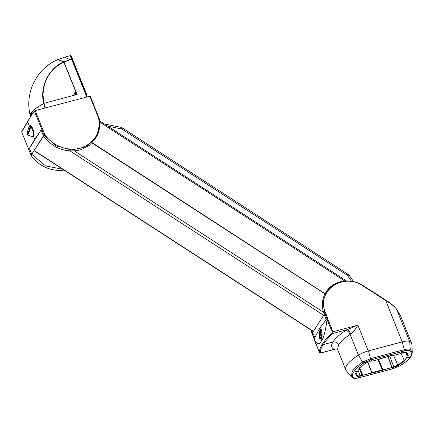 <?xml version="1.0" encoding="UTF-8"?>
<svg xmlns="http://www.w3.org/2000/svg" width="434" height="434" viewBox="0 0 434 434"><rect width="100%" height="100%" fill="white"/><g stroke="black" fill="none" stroke-linecap="round" stroke-linejoin="round"><path stroke-width="0.65" d="M321.995 336.046L321.388 335.249L321.003 333.214L321.534 332.373L322.044 333.046M321.974 332.954L321.003 333.214M322.061 335.07L321.388 335.249M30.326 115.737C24.337 93.348 36.445 68.377 57.825 59.637L63.76 61.899C48.543 68.149 39.467 87.489 43.736 103.39L34.677 109.086L30.304 114.712M43.736 103.39L71.653 95.909A5.837 5.154 -147.6 0 0 74.502 93.869A5.837 5.154 -147.6 0 0 74.827 89.333L63.76 61.899M44.018 103.281L42.89 93.847A438.503 387.171 -147.6 0 1 43.112 93.782C43.953 79.265 50.876 68.708 63.885 62.116M73.004 95.588A5.837 5.154 32.4 0 0 74.219 94.314L74.502 93.869M92.258 142.737L325.082 293.753M107.806 126.169L121.802 128.974A5.387 2.23 -78.7 0 0 120.592 127.222L104.437 123.988M353.661 281.661L349.386 275.623A5.387 2.273 144.7 0 0 347.26 275.205L347.922 274.217L122.464 127.987L121.802 128.974L347.26 275.205L351.54 281.254M92.041 142.965L325.012 293.878M363.117 375.285L362.558 375.003L362.032 375.274L362.075 375.844L363.187 375.182L362.558 375.003L359.602 367.853M359.656 367.799L362.645 374.878L363.187 375.182L382.278 370.457L383.314 369.898L382.755 369.611L382.235 369.882L382.278 370.457M371.634 372.481L371.385 372.974L371.634 372.481L367.679 362.135M363.198 375.155L371.374 373.001L371.623 372.497L371.374 373.001M367.864 362.054L371.84 372.66L371.303 373.104L371.553 372.6M378.605 359.45L382.842 369.491L383.385 369.795L382.755 369.611L378.562 359.461M391.831 367.093L391.587 367.587L391.831 367.093L387.822 356.596M383.401 369.768L391.587 367.587L392.081 367.842L393.947 367.343L398.016 365.64L404.889 360.659L404.13 360.231M391.821 367.11L391.576 367.614L391.821 367.11M388.023 356.542L392.038 367.267L391.506 367.717L391.756 367.213M411.009 356.618L410.347 357.095C408.535 359.748 405.074 362.634 399.953 365.759L393.058 368.656L359.325 377.651C356.851 378.291 355.137 378.399 354.177 377.971C351.963 376.804 351.746 374.895 353.526 372.253L352.05 371.726L353.526 372.253L357.54 371.178L356.623 373.186L356.292 372.99L356.558 373.207L355.489 373.837L357.166 376.533L362.075 375.844M356.623 373.186L356.357 372.974L356.677 373.169L357.6 371.151L359.531 368.678L359.406 368.037M358.066 370.435L360.171 375.768L357.404 375.947L355.869 374.401M404.889 360.659L404.374 360.329L397.604 365.222L392.038 367.267L392.081 367.842M404.396 360.448L404.065 360.247L404.325 360.47L406.332 358.169L411.025 356.591A1.345 1.345 0 0 1 410.993 356.639L410.993 356.639C409.517 359.054 405.909 362.075 400.175 365.71L392.933 368.754L392.407 368.33M405.692 352.158L407.135 355.983L406.278 358.18L404.282 360.47L400.973 353.173M404.331 360.464L403.935 360.274M405.866 352.186L407.255 355.951L408.313 355.278L406.512 352.278L403.441 352.403L400.549 353.488L400.794 352.994M400.549 353.488L400.723 353.102L400.463 353.618L400.723 353.102L400.463 353.618L392.276 355.804L391.718 355.522M380.51 358.511L380.265 359.01L380.51 358.511M381.101 358.083L381.372 358.289L381.101 358.083L381.372 358.289L380.282 358.989L380.526 358.489L380.265 359.01L372.074 361.191L371.569 360.904L369.708 361.403L365.661 363.171L358.907 368.455L359.417 368.71L359.352 368.092M359.417 368.71L359.439 368.124L358.907 368.455L359.113 368.01M355.755 373.3L355.489 373.837L355.755 373.3M377.987 359.612L382.235 369.882L371.84 372.66L371.878 373.229M406.289 358.159L407.255 355.951M407.504 353.645L407.732 355.039L407 355.451M408.313 355.278L407.732 355.039L406.745 352.685M407.515 353.677L406.132 352.278L403.392 352.446L400.701 353.433A0.45 0.45 0 0 1 400.625 353.531M321.014 339.502L320.004 336.448L320.818 330.214L321.225 329.856M340.072 281.845L332.558 285.284L326.26 291.838A28.042 24.76 32.4 0 0 325.815 292.516A28.042 24.76 32.4 0 0 324.247 314.287L326.167 319.793L320.102 327.637L314.878 337.516L312.599 332.612L312.068 333.496L312.507 333.6L312.068 333.496L310.928 329.997M314.878 337.516L314.417 336.817M311.889 330.616A28.042 24.76 32.4 0 0 312.599 332.612L324.849 313.386L326.959 318.627L327.768 318.296L325.625 312.963C315.518 291.29 343.11 271.651 363.318 286.136L382.555 298.527L385.457 300.323L385.604 300.073L402.172 341.889C405.757 340.967 408.269 340.831 409.696 341.493A35.469 10.503 -21.9 0 1 411.654 343.478A35.469 10.503 -21.9 0 1 411.882 344.525L412.3 352.441M401.304 352.69L401.575 352.902M392.276 355.804L391.501 355.305L391.772 355.517L381.372 358.289M371.298 360.697L371.569 360.904L371.298 360.697M359.531 368.678L357.556 371.162L353.536 372.231C355.262 369.367 358.647 366.285 363.697 362.987L370.549 359.987L404.287 350.987L404.271 349.663C407.092 348.931 409.083 348.844 410.255 349.408L412.3 352.397L411.025 356.591M354.177 377.971L352.733 377.683L353.092 377.971L351.475 376.745L352.05 371.726C354.166 368.423 357.697 365.222 362.629 362.113L370.538 358.663L370.549 359.987M314.867 337.571L314.189 338.862M320.243 329.797L320.07 327.892L320.243 329.797C321.974 326.878 322.885 337.213 321.1 339.54L321.1 339.54C319.581 342.41 318.67 332.075 320.238 329.802L320.818 330.214M321.361 339.16L321.1 339.529M312.068 333.496L314.178 338.737L310.885 329.97M314.156 338.808L319.337 352.316L320.406 353.054C320.146 350.618 321.1 347.791 323.27 344.574L333.008 341.981C335.52 341.547 337.397 342.513 338.65 344.884L337.56 349.365L337.326 348.99M314.227 339.605L319.332 352.299L320.406 353.054L334.424 349.31L333.974 349.131L337.37 349.034M320.238 353.102L335.883 348.99M326.167 319.701L326.959 318.627L327.035 319.527C325.511 331.099 323.58 338.325 321.247 341.2L321.095 339.545L321.247 341.2C319.288 345.079 316.961 344.553 314.254 339.632L314.178 338.737M411.654 343.478L400.528 315.789L396.844 309.523C394.528 306.523 390.73 303.458 385.457 300.323M396.567 309.301L409.696 341.493L410.255 349.408L409.474 350.775C411.757 352.115 412.05 354.22 410.358 357.079L406.278 358.18M351.475 376.745L346.392 370.853A35.469 10.503 -21.9 0 1 345.833 369.936A35.469 10.503 -21.9 0 1 358.446 355.164A12.125 3.591 -21.9 0 1 368.249 350.938L357.898 325.191L332.938 331.777L332.856 333.464C328.549 337.397 325.354 341.097 323.27 344.574L322.429 344.14C324.106 341.151 328.354 336.225 332.091 332.943L332.856 333.464L346.874 329.726C348.366 330.203 349.679 331.641 350.808 334.023L350.119 334.457C344.753 337.869 340.929 341.341 338.65 344.884M319.543 352.685C319.283 350.281 320.249 347.433 322.429 344.14M400.528 315.789L396.795 309.409C393.964 305.921 390.247 302.791 385.642 300.013L363.508 285.838C351.361 277.624 333.985 280.011 326.867 290.959L323.042 301.652L324.849 313.386L325.625 312.963M368.433 350.889L370.538 358.663L404.271 349.663L402.172 341.889L368.249 350.938M333.974 349.131C331.153 347.677 330.833 345.296 333.008 341.981C335.243 338.352 339.551 334.462 345.931 330.312L357.594 325.174M357.898 325.191C354.762 330.241 352.397 333.187 350.808 334.023M327.035 319.527L332.238 332.086L332.091 332.943M332.238 332.086L332.938 331.777L327.838 319.088L327.111 319.337M64.069 170.09A31.687 27.982 -147.6 0 1 31.215 155.578L21.7 131.99L22.053 131.236M62.756 169.238L45.532 165.918L31.888 154.455L31.215 155.578M28.725 127.884L29.523 126.506L27.646 121.835L30.95 116.062L34.395 111.023L35.165 110.599L90.18 96.142M31.091 155.345L31.758 154.216L29.404 148.363L34.682 139.347L33.619 136.699L32.165 136.612M89.74 96.044L98.648 118.227L99.126 118.433L99.462 127.981L95.99 137.697L89.496 145.227L81.744 149.399L77.784 150.457C63.928 152.367 52.514 147.587 43.536 136.13L31.758 154.216L43.405 135.891L41.051 130.037L29.404 148.363M99.126 118.433L98.648 118.227C100.677 132.804 94.867 142.699 81.229 147.913C68.724 151.987 52.688 146.139 44.848 134.648L35.165 110.599M34.682 139.347L41.051 130.037M29.523 126.506L30.494 125.106C32.783 126.777 35.024 134.838 33.684 136.607L33.38 136.33C34.264 134.193 33.347 130.856 30.635 126.316L30.494 125.106M87.104 96.749L86.767 94.623L85.433 92.941L86.908 96.798M28.774 127.618L28.205 129.468C26.951 133.384 26.734 134.925 27.554 134.09C28.763 131.73 29.604 129.218 30.06 126.544L30.337 125.155M30.06 126.544L30.635 126.316A4.937 0.635 -71.7 0 1 29.186 131.692A4.937 0.635 -71.7 0 1 27.429 135.045L32.555 136.737L33.315 136.422M43.926 103.346L71.615 95.974M57.293 59.87L64.623 57.169L70.205 55.677L71.523 59.176L71.935 59.377L70.102 59.556L63.901 61.812L77.165 94.639L76.829 94.585L75.131 90.37M45.282 107.903L44.04 103.471L43.753 103.558C37.346 106.845 33.109 110.003 31.047 113.041L30.299 115.911L30.505 116.719M64.644 57.163L70.232 59.762L63.874 62.089M27.429 135.045C27.364 133.601 25.948 137.551 28.205 129.457L28.747 127.791M30.299 115.911C28.899 113.529 33.38 109.363 43.742 103.417L44.99 107.979M70.205 55.677C70.335 55.33 70.747 55.595 71.431 56.485L71.935 59.377L85.433 92.941M86.751 94.59L71.431 56.48M63.727 62.051L63.901 61.812L57.944 59.501M321.534 330.334L321.279 330.404A4.042 1.47 75.1 0 1 321.556 330.399M321.816 337.294A3.591 1.307 75.1 0 1 321.014 335.835A3.591 1.307 75.1 0 1 320.411 331.885A3.591 1.307 75.1 0 1 321.822 331.31M344.764 280.999L99.663 122.025M323.531 312.285L74.409 150.913M313.402 331.348L34.877 150.929M69.999 150.951L323.639 315.247M360.209 376.343L360.171 375.768L362.032 375.274L359.374 368.846M361.517 372.22L362.645 374.878M381.719 366.833L382.831 369.508M357.166 376.533L357.404 375.947L356.385 373.278M383.314 369.898L391.576 367.614M393.947 367.343L389.699 356.097M398.016 365.64L393.573 355.457M405.795 352.169L407.135 355.983M391.728 355.5L392.293 355.782L400.479 353.601M372.074 361.191L380.282 358.989M358.674 377.325L359.195 377.754L392.933 368.754M391.793 355.392L392.358 355.674M380.347 358.875L380.591 358.381M371.596 360.779L372.16 361.061M353.092 377.971L353.092 377.971C353.954 378.584 355.988 378.513 359.195 377.754M322.088 324.876L318.301 330.833M405.958 352.077L406.512 352.278M403.17 352.196L403.441 352.403L403.17 352.196M369.432 361.191L369.708 361.403L369.432 361.191M365.759 362.802L365.661 363.171L365.759 362.802M345.931 330.312C347.58 330.703 348.974 332.081 350.119 334.457L358.446 355.164L362.629 362.113L363.697 362.987M404.287 350.987C406.761 350.352 408.492 350.281 409.474 350.775M319.332 352.299L319.787 352.332M327.838 319.088L327.768 318.296M21.7 131.99L27.646 121.835M98.627 118.157L99.071 118.254L98.627 118.157M34.395 111.023L44.024 134.974L44.794 134.556M70.232 59.762L71.653 59.387L86.713 96.853M33.266 136.504L33.564 136.791M90.196 96.06L99.142 118.357C100.466 124.997 99.587 131.133 96.511 136.77L86.241 146.735L71.534 150.045L56.181 145.84L44.154 135.213L44.848 134.648M33.38 136.33L33.684 136.607M31.611 115.091L31.047 113.041M76.2 94.737L75.153 92.187M75.749 94.856L74.957 92.93M321.279 330.404C320.167 330.014 320.075 331.847 321.003 335.894L321.806 337.381M99.543 120.815L346.381 280.912M122.464 127.987A5.387 5.387 0 0 0 120.592 127.222M349.386 275.623A5.387 5.387 0 0 0 347.922 274.217M35.903 151.846L313.294 331.527M355.88 374.434L355.777 373.484L356.585 373.224A0.45 0.45 0 0 0 356.667 373.191M404.19 360.513A0.45 0.45 0 0 0 404.287 360.497L404.651 360.432L404.428 360.236M380.423 358.918A0.45 0.45 0 0 0 380.504 358.82L391.804 355.327M365.737 363.155L371.607 360.714M359.07 368.124L365.743 363.155M321.241 329.851L321.214 329.851C321.388 329.319 321.675 330.665 322.077 333.892C322.245 335.292 321.941 337.093 321.16 339.307M345.833 369.936L337.56 349.365M21.727 131.486L28.682 119.605M76.861 94.563L71.626 95.957M57.272 59.881L57.95 59.496"/></g></svg>
